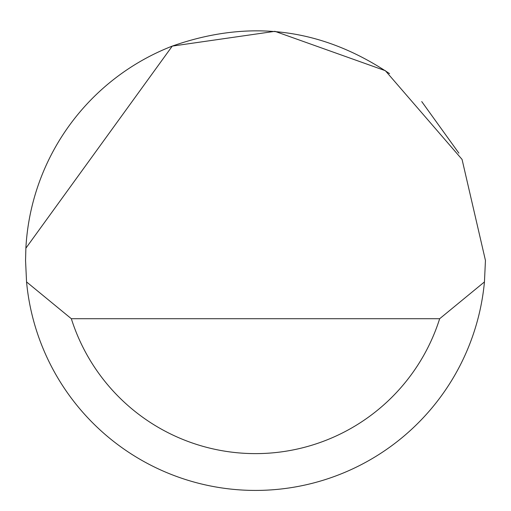 <?xml version="1.0" encoding="UTF-8"?>
<svg xmlns="http://www.w3.org/2000/svg" width="511" height="511" viewBox="0 0 511 511"><rect width="100%" height="100%" fill="white"/><g stroke="black" fill="none" stroke-linecap="round" stroke-linejoin="round"><path stroke-width="0.77" d="M25.876 248.199L172.258 46.105L274.924 31.331L385.377 70.703L462.059 159.413L485.45 260.463L484.447 281.925A229.95 229.95 0 0 1 26.553 281.925L25.55 260.463L25.876 248.199A229.95 229.95 0 0 1 172.258 46.105C249.304 18.901 321.738 28.073 389.561 73.635M421.735 101.58L458.878 153.153M26.553 281.925L71.336 318.717L439.664 318.717L484.447 281.925M71.336 318.717A193.158 193.158 0 0 0 439.664 318.717"/></g></svg>
